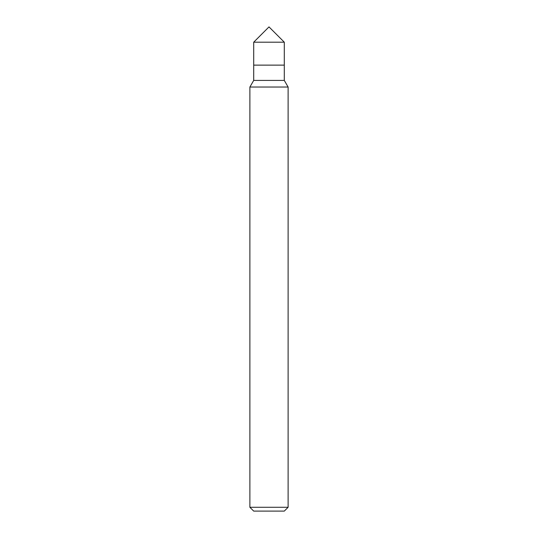 <?xml version="1.0" encoding="UTF-8"?>
<svg xmlns="http://www.w3.org/2000/svg" width="538" height="538" viewBox="0 0 538 538"><rect width="100%" height="100%" fill="white"/><g stroke="black" fill="none" stroke-linecap="round" stroke-linejoin="round"><path stroke-width="0.81" d="M288.112 507.28L249.888 507.28L253.707 511.1L284.293 511.1L288.112 507.28L288.112 87.035L249.888 87.035L253.707 80.418L284.293 80.418L288.112 87.035M253.707 80.418L253.707 65.125L284.293 65.125L284.293 42.193L253.707 42.193L269 26.9L284.293 42.193M253.707 42.193L253.707 65.125L284.293 65.125L284.293 80.418M249.888 507.28L249.888 87.035"/></g></svg>

